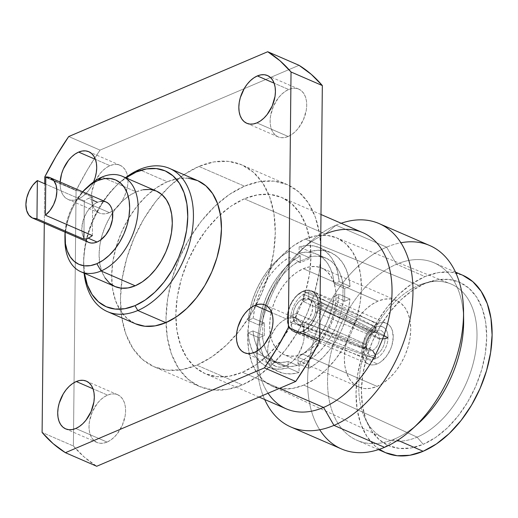 <?xml version="1.0" encoding="UTF-8"?>
<svg xmlns="http://www.w3.org/2000/svg" width="518" height="518" viewBox="0 0 518 518"><rect width="100%" height="100%" fill="white"/><g stroke="black" fill="none" stroke-linecap="round" stroke-linejoin="round"><path stroke-width="0.39" stroke-dasharray="2.59 1.94" d="M302.985 298.698A14.005 8.851 113.5 0 1 308.43 298.491A14.005 8.851 113.5 0 1 312.244 310.994A14.005 8.851 113.5 0 1 302.719 323.99L305.853 325.349A14.005 8.851 -66.5 0 0 308.456 323.789A14.005 8.851 -66.5 0 0 315.449 311.998A14.005 8.851 -66.5 0 0 315.52 305.309A14.005 8.851 -66.5 0 0 311.558 299.851A14.005 8.851 -66.5 0 0 308.715 299.398A14.005 8.851 -66.5 0 0 306.119 300.058L302.985 298.698L306.119 300.058A14.005 8.851 113.5 0 1 308.715 299.398L308.793 292.003L375.997 327.085L375.835 330.626L372.928 332.737A9.706 6.132 113.5 0 1 379.409 338.371L385.068 338.655A13.52 8.547 -66.5 0 0 375.835 330.626A13.52 8.547 113.5 0 1 385.068 338.655L388.008 337.522A17.508 11.066 -66.5 0 0 375.997 327.085L375.835 330.626L372.928 332.737L308.715 299.398A14.005 8.851 113.5 0 1 311.862 299.993A14.005 8.851 113.5 0 1 315.52 305.309L321.277 302.855L388.008 337.522L385.068 338.655L379.409 338.371L315.52 305.309L379.409 338.371A9.706 6.132 -66.5 0 0 376.657 332.796A9.706 6.132 -66.5 0 0 372.928 332.737L308.715 299.398L308.793 292.003A22.015 13.915 113.5 0 1 315.216 292.728A22.015 13.915 113.5 0 1 321.277 302.855L388.008 337.522A17.508 11.066 -66.5 0 0 383.035 327.059A17.508 11.066 -66.5 0 0 375.997 327.085L308.793 292.003A22.015 13.915 -66.5 0 0 306.19 292.832A22.015 13.915 -66.5 0 0 303.587 294.224A22.015 13.915 -66.5 0 0 290.76 315.863A22.015 13.915 -66.5 0 0 290.689 322.546A22.015 13.915 -66.5 0 0 297.222 332.893A22.015 13.915 -66.5 0 0 303.172 333.398A22.015 13.915 -66.5 0 0 305.775 332.575L302.648 331.216A22.015 13.915 113.5 0 1 294.094 331.539A22.015 13.915 113.5 0 1 288.099 311.894A22.015 13.915 113.5 0 1 303.062 291.472L306.19 292.832A22.015 13.915 -66.5 0 0 303.587 294.224L375.718 327.201A17.508 11.066 -66.5 0 0 363.383 348.012L366.058 346.756L365.773 344.185A9.706 6.132 113.5 0 1 370.985 333.838A9.706 6.132 113.5 0 1 372.429 332.951L375.544 330.749A13.52 8.547 -66.5 0 0 373.323 332.07A13.52 8.547 -66.5 0 0 366.058 346.756A13.52 8.547 113.5 0 1 375.544 330.749L375.718 327.201L375.544 330.749L372.429 332.951L303.509 301.612L303.587 294.224L375.718 327.201A17.508 11.066 -66.5 0 0 363.383 348.012L290.76 315.863L296.516 313.409L365.773 344.185L366.058 346.756L363.383 348.012L290.76 315.863A22.015 13.915 -66.5 0 0 290.689 322.546L363.377 348.374A17.508 11.066 -66.5 0 0 375.382 358.812L375.285 355.16L372.248 350.466A9.706 6.132 113.5 0 1 365.818 345.733A9.706 6.132 113.5 0 1 365.766 344.833L366.051 347.131A13.52 8.547 -66.5 0 0 366.135 348.646A13.52 8.547 -66.5 0 0 375.285 355.16L372.248 350.466L303.25 326.01L303.172 333.398L375.382 358.812L375.285 355.16A13.52 8.547 113.5 0 1 366.051 347.131L363.377 348.374L366.051 347.131L365.766 344.833L296.445 320.092L290.689 322.546L363.377 348.374A17.508 11.066 -66.5 0 0 369.107 359.162A17.508 11.066 -66.5 0 0 375.382 358.812L303.172 333.398A22.015 13.915 -66.5 0 0 305.775 332.575A22.015 13.915 -66.5 0 0 308.385 331.183L375.667 358.696A17.508 11.066 -66.5 0 0 388.001 337.878L385.068 339.025L379.403 339.018A9.706 6.132 113.5 0 1 372.746 350.252L375.576 355.037A13.52 8.547 -66.5 0 0 385.068 339.025L379.403 339.018L315.449 311.998L321.205 309.544L388.001 337.878L385.068 339.025A13.52 8.547 113.5 0 1 375.576 355.037L375.667 358.696L375.576 355.037L372.746 350.252L308.456 323.789L308.385 331.183L375.667 358.696A17.508 11.066 -66.5 0 0 388.001 337.878L321.205 309.544A22.015 13.915 -66.5 0 0 321.277 302.855L315.52 305.309L315.831 308.501L315.449 311.998A14.005 8.851 113.5 0 1 308.456 323.789L372.746 350.252A9.706 6.132 -66.5 0 0 379.403 339.018L315.449 311.998L321.205 309.544A22.015 13.915 113.5 0 1 308.385 331.183L308.456 323.789A14.005 8.851 113.5 0 1 305.853 325.349A14.005 8.851 113.5 0 1 303.25 326.01A14.005 8.851 113.5 0 1 300.718 325.673A14.005 8.851 113.5 0 1 296.445 320.092L365.766 344.833A9.706 6.132 -66.5 0 0 368.939 350.589A9.706 6.132 -66.5 0 0 372.248 350.466L303.25 326.01L303.172 333.398A22.015 13.915 113.5 0 1 297.708 333.087A22.015 13.915 113.5 0 1 290.689 322.546L296.445 320.092L296.134 316.899L296.516 313.409A14.005 8.851 113.5 0 1 303.509 301.612L372.429 332.951A9.706 6.132 -66.5 0 0 365.773 344.185L296.516 313.409L290.76 315.863A22.015 13.915 113.5 0 1 303.587 294.224L303.509 301.612A14.005 8.851 113.5 0 1 306.119 300.058A14.005 8.851 -66.5 0 0 303.509 301.612A14.005 8.851 -66.5 0 0 296.516 313.409A14.005 8.851 -66.5 0 0 296.445 320.092A14.005 8.851 -66.5 0 0 300.408 325.55A14.005 8.851 -66.5 0 0 303.25 326.01A14.005 8.851 -66.5 0 0 305.853 325.349L302.719 323.99A14.005 8.851 113.5 0 1 297.28 324.197A14.005 8.851 113.5 0 1 293.466 311.694A14.005 8.851 113.5 0 1 302.985 298.698L299.203 301.269L295.979 305.367L293.803 310.386L293 315.54L293.7 320.059L295.797 323.258L298.964 324.637L302.719 323.99L306.501 321.419L309.725 317.32L311.901 312.302L312.704 307.148L312.004 302.629L309.913 299.436L306.747 298.057L302.985 298.698M88.934 185.709A52.027 32.887 -66.5 0 0 64.97 240.941M65.093 232.174A46.024 29.092 113.5 0 1 82.615 191.789L74.709 202.519L70.616 210.535L67.554 218.991L65.087 232.174M143.318 189.705L136.189 191.841L102.046 177.033L136.189 191.841A52.027 32.887 -66.5 0 0 112.633 212.743A52.027 32.887 -66.5 0 0 100.9 239.782A52.027 32.887 -66.5 0 0 114.99 286.545M64.977 238.973A52.027 32.887 113.5 0 1 87.503 187.063M125.524 177.687A78.043 49.327 -66.5 0 0 119.613 182.608A78.043 49.327 -66.5 0 0 83.663 265.462A78.043 49.327 -66.5 0 0 84.104 273.148A78.043 49.327 113.5 0 1 125.524 177.687M84.447 273.29A74.042 46.795 113.5 0 1 83.631 262.924A74.042 46.795 113.5 0 1 117.741 184.324A74.042 46.795 113.5 0 1 125.868 177.836M197.63 180.614A78.043 49.327 -66.5 0 0 167.308 181.753A78.043 49.327 -66.5 0 0 114.258 254.17A78.043 49.327 -66.5 0 0 135.502 323.802L127.24 318.57L120.526 310.8L115.585 300.783L112.6 288.895L111.687 275.602L112.885 261.402L116.149 246.859L121.348 232.511L128.283 218.926L136.694 206.624L146.251 196.069L156.585 187.671L167.308 181.753L139.284 169.593L167.308 181.753L177.998 178.542L188.254 178.166M109.46 212.639A26.017 16.44 -66.5 0 0 127.143 188.5A26.017 16.44 -66.5 0 0 120.066 165.287A26.017 16.44 -66.5 0 0 109.952 165.669L95.396 159.35L109.952 165.669L106.378 167.644L102.933 170.441L99.747 173.957L94.632 182.589L91.816 192.217L91.414 196.95L91.718 201.385L92.716 205.342L94.36 208.683L96.601 211.273L99.339 213.015L102.48 213.837L105.899 213.707L109.46 212.639L113.034 210.671L116.485 207.867L119.664 204.351L122.468 200.246L124.78 195.72L127.603 186.091L128.004 181.358L127.7 176.923L126.703 172.967L125.058 169.626L122.818 167.036L120.079 165.294L116.938 164.471L113.52 164.601L109.952 165.669A26.017 16.44 -66.5 0 0 92.269 189.808A26.017 16.44 -66.5 0 0 99.352 213.021A26.017 16.44 -66.5 0 0 109.46 212.639L78.166 199.061L109.46 212.639M93.59 181.896A26.017 16.44 113.5 0 1 78.166 199.061A26.017 16.44 113.5 0 1 68.059 199.436A26.017 16.44 113.5 0 1 60.159 182.045L60.418 187.801L61.415 191.764L63.066 195.105L65.3 197.695L68.046 199.436L71.186 200.259L74.598 200.129L78.166 199.061L81.74 197.086L85.185 194.289L88.371 190.773L91.174 186.668L93.59 181.896M288.176 136.474A26.017 16.44 -66.5 0 0 305.86 112.335A26.017 16.44 -66.5 0 0 298.782 89.122A26.017 16.44 -66.5 0 0 288.668 89.504L274.113 83.184L288.668 89.504L285.101 91.479L281.65 94.276L278.464 97.792L273.349 106.423L270.532 116.051L270.131 120.785L270.435 125.22L271.432 129.183L273.077 132.517L275.317 135.107L278.056 136.849L281.196 137.671L284.615 137.542L288.176 136.474L291.751 134.505L295.202 131.702L298.387 128.186L303.503 119.554L306.319 109.926L306.721 105.193L306.416 100.764L305.419 96.801L303.775 93.46L301.534 90.87L298.795 89.128L295.655 88.306L292.236 88.436L288.668 89.504A26.017 16.44 -66.5 0 0 270.985 113.643A26.017 16.44 -66.5 0 0 278.069 136.856A26.017 16.44 -66.5 0 0 288.176 136.474L256.883 122.895L288.176 136.474M285.774 365.909A26.017 16.44 -66.5 0 0 303.457 341.77A26.017 16.44 -66.5 0 0 296.38 318.564A26.017 16.44 -66.5 0 0 286.266 318.939L271.71 312.619L286.266 318.939L282.692 320.914L279.247 323.711L276.062 327.227L270.946 335.858L268.13 345.493L267.728 350.22L268.033 354.655L269.03 358.618L270.674 361.959L272.915 364.542L275.654 366.284L278.794 367.107L282.213 366.984L285.774 365.909L289.348 363.94L292.799 361.137L295.979 357.621L298.782 353.522L302.829 344.211L303.917 339.361L304.319 334.628L304.014 330.199L303.017 326.236L301.372 322.895L299.132 320.305L296.393 318.564L293.253 317.741L289.834 317.871L286.266 318.939A26.017 16.44 -66.5 0 0 268.583 343.078A26.017 16.44 -66.5 0 0 275.667 366.291A26.017 16.44 -66.5 0 0 285.774 365.909L254.48 352.331L285.774 365.909M107.058 442.074A26.017 16.44 -66.5 0 0 124.741 417.935A26.017 16.44 -66.5 0 0 117.664 394.722A26.017 16.44 -66.5 0 0 107.55 395.105L92.994 388.785L107.55 395.105L103.976 397.079L100.531 399.877L97.345 403.392L92.23 412.024L89.413 421.652L89.012 426.385L89.316 430.821L90.313 434.783L91.958 438.118L94.198 440.708L96.937 442.45L100.078 443.272L103.496 443.143L107.058 442.074L110.632 440.106L114.077 437.302L117.262 433.786L122.377 425.155L125.201 415.527L125.602 410.793L125.298 406.365L124.301 402.402L122.656 399.061L120.416 396.471L117.677 394.729L114.536 393.907L111.117 394.036L107.55 395.105A26.017 16.44 -66.5 0 0 89.867 419.243A26.017 16.44 -66.5 0 0 96.95 442.456A26.017 16.44 -66.5 0 0 107.058 442.074L75.764 428.496L107.058 442.074M320.512 259.803L319.094 272.578L314.497 293.091L307.161 313.319L297.384 332.478L285.522 349.831L272.047 364.717L257.465 376.56L242.346 384.906L196.827 365.151A110.062 69.561 113.5 0 1 154.06 366.757A110.062 69.561 113.5 0 1 124.093 268.557A110.062 69.561 113.5 0 1 198.906 166.427L244.431 186.182A110.062 69.561 -66.5 0 0 169.619 288.312A110.062 69.561 -66.5 0 0 199.579 386.506A110.062 69.561 -66.5 0 0 242.346 384.906L227.266 389.432L212.807 389.963L199.527 386.486L187.924 379.124L178.457 368.168L171.484 354.04L167.275 337.276L165.993 318.525L167.683 298.51L172.28 277.991L179.616 257.763L189.394 238.604L201.256 221.251L214.73 206.365L229.312 194.522L244.431 186.182L259.512 181.656L273.97 181.119L287.25 184.602L298.854 191.958L308.32 202.914L315.294 217.042L319.502 233.806L320.661 245.48M268.078 393.24A96.05 60.71 113.5 0 1 256.934 352.007A96.05 60.71 113.5 0 1 301.178 250.032A96.05 60.71 113.5 0 1 325.388 234.013L244.295 198.828A96.05 60.71 113.5 0 1 281.624 197.429A96.05 60.71 113.5 0 1 307.77 283.126A96.05 60.71 113.5 0 1 242.482 372.261L279.558 388.345L242.482 372.261A96.05 60.71 113.5 0 1 205.154 373.659A96.05 60.71 113.5 0 1 175.848 317.223A96.05 60.71 113.5 0 1 220.39 214.575A96.05 60.71 113.5 0 1 244.295 198.828L325.388 234.013A96.05 60.71 -66.5 0 0 260.094 323.141A96.05 60.71 -66.5 0 0 286.247 408.844M319.723 429.765A110.858 70.066 113.5 0 1 317.521 328.8A110.858 70.066 113.5 0 1 386.629 247.151L336.053 225.207L325.388 234.013L336.053 225.207A110.858 70.066 -66.5 0 0 308.113 243.7A110.858 70.066 -66.5 0 0 257.045 361.396A110.858 70.066 -66.5 0 0 264.679 399.482A110.858 70.066 113.5 0 1 336.053 225.207L386.629 247.151L396.523 264.245L424.974 276.586A96.756 61.15 -66.5 0 0 359.207 366.368A96.756 61.15 -66.5 0 0 385.547 452.693L385.496 452.674M303.062 291.2A22.313 14.103 113.5 0 1 311.732 290.876A22.313 14.103 113.5 0 1 317.812 310.781A22.313 14.103 113.5 0 1 302.641 331.488L377.331 363.895A22.313 14.103 -66.5 0 0 392.495 343.188A22.313 14.103 -66.5 0 0 386.422 323.284A22.313 14.103 -66.5 0 0 377.751 323.608L303.062 291.2L377.751 323.608L380.808 322.688L383.741 322.584L386.434 323.284L388.785 324.78L390.701 327L392.12 329.862L393.233 337.063L391.958 345.279L390.468 349.385L386.085 356.785L380.393 362.205L377.331 363.895L374.274 364.814L371.341 364.918L368.648 364.212L366.297 362.723L364.374 360.502L362.963 357.64L362.108 354.241L362.192 346.38L363.124 342.217L366.595 334.233L368.997 330.717L371.73 327.7L377.751 323.608A22.313 14.103 -66.5 0 0 362.587 344.315A22.313 14.103 -66.5 0 0 368.661 364.219A22.313 14.103 -66.5 0 0 377.331 363.895L302.641 331.488A22.313 14.103 113.5 0 1 293.971 331.811A22.313 14.103 113.5 0 1 287.898 311.907A22.313 14.103 113.5 0 1 303.062 291.2L300 292.89L297.047 295.292L291.906 301.832L288.435 309.816L287.503 313.973L287.425 321.833L288.28 325.233L289.691 328.095L291.608 330.316L293.959 331.805L296.652 332.511L299.585 332.407L302.641 331.488L305.711 329.798L311.396 324.378L315.786 316.977L318.201 308.715L318.285 300.854L317.43 297.455L316.019 294.593L314.096 292.372L311.745 290.883L309.052 290.177L306.119 290.281L303.062 291.2M377.091 386.383L302.408 353.982A47.229 29.85 113.5 0 1 284.058 354.668A47.229 29.85 113.5 0 1 271.199 312.529A47.229 29.85 113.5 0 1 303.302 268.706L377.985 301.113A47.229 29.85 -66.5 0 0 345.888 344.936A47.229 29.85 -66.5 0 0 358.741 387.075A47.229 29.85 -66.5 0 0 377.091 386.383A47.229 29.85 -66.5 0 0 409.194 342.566A47.229 29.85 -66.5 0 0 396.341 300.427A47.229 29.85 -66.5 0 0 377.985 301.113L303.302 268.706L309.77 266.77L315.974 266.537L321.678 268.033L326.651 271.186L330.717 275.887L333.709 281.954L335.515 289.148L336.065 297.19L335.34 305.782L333.365 314.581L330.219 323.264L326.023 331.481L320.933 338.934L315.151 345.318L308.896 350.401L302.408 353.982L295.94 355.924L289.73 356.151L284.032 354.655L279.053 351.502L274.993 346.801L272.002 340.734L270.195 333.54L269.645 325.498L270.37 316.906L272.345 308.106L275.485 299.423L279.688 291.207L284.777 283.76L290.559 277.37L296.814 272.287L303.302 268.706A47.229 29.85 113.5 0 1 321.652 268.02A47.229 29.85 113.5 0 1 334.511 310.159A47.229 29.85 113.5 0 1 302.408 353.982L377.091 386.383L383.579 382.808L389.834 377.726L395.623 371.335L400.705 363.889L404.908 355.672L408.055 346.989L410.023 338.189L410.748 329.597L410.198 321.548L408.391 314.361L405.4 308.294L401.34 303.593L396.361 300.44L390.663 298.944L384.46 299.171L377.985 301.113L371.497 304.694L365.242 309.777L359.46 316.161L354.37 323.614L350.174 331.831L347.028 340.514L345.053 349.313L344.328 357.906L344.878 365.948L346.684 373.141L349.676 379.208L353.742 383.909L358.721 387.063L364.419 388.558L370.623 388.325L377.091 386.383M305.322 239.083A80.866 51.107 113.5 0 1 335.981 237.581A80.866 51.107 113.5 0 1 358.903 309.427A80.866 51.107 113.5 0 1 303.794 385.088L417.107 437.14A84.046 53.121 -66.5 0 0 474.378 358.501A84.046 53.121 -66.5 0 0 450.556 283.825A84.046 53.121 -66.5 0 0 418.693 285.386L305.322 239.083L418.693 285.386A84.046 53.121 113.5 0 1 424.469 283.288A84.046 53.121 113.5 0 1 476.89 339.814A84.046 53.121 113.5 0 1 417.107 437.14L423.219 444.327A89.051 56.281 -66.5 0 0 486.564 341.213A89.051 56.281 -66.5 0 0 431.015 281.319A89.051 56.281 -66.5 0 0 424.902 283.54L418.693 285.386L424.902 283.54L412.671 290.294L400.874 299.877L389.97 311.92L380.374 325.958L372.461 341.459L366.524 357.828L362.807 374.423L361.441 390.624L362.477 405.795L365.883 419.353L371.523 430.788L379.182 439.652L388.571 445.603L399.32 448.42L411.014 447.992L423.219 444.327L435.45 437.574L447.248 427.998L458.152 415.954L467.741 401.91L475.66 386.409L481.591 370.046L485.314 353.444L486.68 337.25L485.644 322.079L482.239 308.514L476.592 297.079L468.932 288.215L459.55 282.265L448.802 279.448L437.101 279.882L424.902 283.54A89.051 56.281 -66.5 0 0 368.479 425.453A89.051 56.281 -66.5 0 0 423.219 444.327L417.107 437.14A84.046 53.121 113.5 0 1 365.443 419.327A84.046 53.121 113.5 0 1 418.693 285.386A84.046 53.121 -66.5 0 0 361.713 362.723A84.046 53.121 -66.5 0 0 383.657 438.008A84.046 53.121 -66.5 0 0 417.107 437.14L303.794 385.088A80.866 51.107 113.5 0 1 271.613 385.923A80.866 51.107 113.5 0 1 250.498 313.494A80.866 51.107 113.5 0 1 305.322 239.083L294.218 245.215L283.508 253.911L273.601 264.847L264.892 277.603L257.705 291.679L252.318 306.539L248.938 321.613L247.695 336.318L248.64 350.097L251.729 362.412L256.857 372.792L263.811 380.84L272.332 386.247L282.09 388.804L292.715 388.416L303.794 385.088L314.905 378.956L325.615 370.26L335.515 359.324L344.23 346.568L351.418 332.491L356.805 317.631L360.185 302.557L361.428 287.853L360.483 274.074L357.388 261.758L352.266 251.379L345.312 243.324L336.791 237.917L327.026 235.366L316.407 235.755L305.322 239.083M415.857 425.628A96.756 61.15 113.5 0 1 394.69 438.94L397.733 440.261L394.69 438.94A96.756 61.15 113.5 0 1 357.096 440.345A96.756 61.15 113.5 0 1 330.756 354.021A96.756 61.15 113.5 0 1 396.523 264.245A96.756 61.15 -66.5 0 0 327.57 380.588A96.756 61.15 -66.5 0 0 394.69 438.94L384.531 447.325L394.69 438.94A96.756 61.15 -66.5 0 0 419.075 422.798M429.707 245.538A110.858 70.066 -66.5 0 0 386.629 247.151A110.858 70.066 -66.5 0 0 311.266 350.026A110.858 70.066 -66.5 0 0 341.453 448.938M106.048 201.955A22.015 13.915 -66.5 0 0 97.494 202.279L88.533 198.388A22.015 13.915 113.5 0 0 84.304 200.939L83.981 231.947L84.304 200.939L45.726 184.201L84.304 200.939A22.015 13.915 113.5 0 1 88.533 198.388L92.716 200.201M86.195 240.864L84.304 238.675L82.906 235.852L82.064 232.498L81.805 228.749L83.068 220.642L86.487 212.762L88.863 209.291L94.47 203.943L97.494 202.279A22.015 13.915 -66.5 0 0 82.53 222.701A22.015 13.915 -66.5 0 0 88.526 242.34M92.346 235.58L92.748 197.345L45.804 176.975L92.748 197.345L92.346 235.58M88.533 198.388A22.015 13.915 113.5 0 1 92.748 197.345A22.015 13.915 113.5 0 0 88.533 198.388M336.053 225.207A110.858 70.066 113.5 0 1 341.142 223.252A110.858 70.066 -66.5 0 0 336.053 225.207M463.642 320.085A96.756 61.15 -66.5 0 0 396.523 264.245L386.629 247.151A110.858 70.066 113.5 0 1 400.861 242.767M462.574 275.175A96.756 61.15 -66.5 0 0 424.974 276.586L396.523 264.245A96.756 61.15 113.5 0 1 434.116 262.833A96.756 61.15 113.5 0 1 463.506 315.799M379.357 449.307L375.304 446.205L366.977 436.57L360.852 424.151L357.148 409.414L356.021 392.929L357.504 375.336L361.551 357.297L367.994 339.517L376.592 322.675L387.017 307.42L398.866 294.334L411.68 283.922L424.974 276.586L438.228 272.61L450.945 272.138L462.619 275.2M297.986 357.239L297.921 363.604L305.536 358.469L312.807 351.864L319.528 343.991L325.511 335.068L330.581 325.349L334.589 315.112L337.425 304.655L339.012 294.276L334.052 296.393L332.588 305.484L330.057 314.633L326.521 323.582L322.073 332.077L316.848 339.899L310.981 346.82L304.636 352.654L297.986 357.239L307.232 361.253L307.239 360.735L297.39 364.931L297.384 365.449L288.137 361.441L281.527 362.503L275.246 362.05L269.47 360.088L264.361 356.675L260.055 351.903L256.675 345.907L254.312 338.85L253.03 330.918L248.07 333.035L259.026 337.788L264.387 335.502L264.523 322.856L259.155 325.142L248.206 320.389L253.16 318.272L254.623 309.175L257.155 300.032L260.696 291.084L265.138 282.582L270.364 274.767L276.23 267.845L282.575 262.011L289.225 257.42L289.29 251.062L281.682 256.196L274.404 262.794L267.683 270.674L261.7 279.597L256.637 289.316L252.622 299.546L249.786 310.004L248.206 320.389A65.035 41.103 113.5 0 1 250.188 308.21A65.035 41.103 113.5 0 1 289.29 251.062L300.246 255.814A65.035 41.103 -66.5 0 0 259.155 325.142L260.742 314.756L263.578 304.306L267.586 294.069L272.656 284.35L278.639 275.427L285.36 267.547L292.631 260.949L300.246 255.814L300.175 262.697L310.023 258.501L310.094 251.612L299.145 246.859L299.074 253.224L305.691 252.162L311.965 252.616L317.741 254.578L322.85 257.99L327.156 262.762L330.536 268.758L332.899 275.816L334.181 283.741L339.141 281.63L337.762 272.513L335.12 264.394L331.287 257.498L326.379 252.033L320.532 248.148L313.914 245.959L306.714 245.526L299.145 246.859A65.035 41.103 113.5 0 1 319.496 247.669A65.035 41.103 113.5 0 1 339.141 281.63L350.097 286.383A65.035 41.103 -66.5 0 0 330.445 252.421A65.035 41.103 -66.5 0 0 310.094 251.612L317.67 250.278L324.87 250.712L331.488 252.901L337.335 256.786L342.243 262.25L346.076 269.146L348.718 277.266L350.097 286.383L344.735 288.668L344.6 301.314L349.961 299.028L339.012 294.276A65.035 41.103 113.5 0 1 297.921 363.604L308.877 368.356A65.035 41.103 -66.5 0 0 349.961 299.028L348.381 309.408L345.545 319.865L341.53 330.102L336.467 339.821L330.484 348.743L323.763 356.617L316.492 363.222L308.877 368.356L308.948 361.473L299.093 365.669L299.022 372.559L291.453 373.892L284.252 373.459L277.635 371.27L271.788 367.385L266.88 361.92L263.047 355.024L260.405 346.905L259.026 337.788A65.035 41.103 -66.5 0 0 278.671 371.749A65.035 41.103 -66.5 0 0 299.022 372.559L288.073 367.806A65.035 41.103 113.5 0 1 267.722 366.997A65.035 41.103 113.5 0 1 248.07 333.035L249.449 342.152L252.091 350.272L255.924 357.167L260.832 362.632L266.679 366.517L273.297 368.706L280.497 369.14L288.073 367.806L288.137 361.441L288.073 367.806L299.022 372.559L299.093 365.669L297.39 364.931L299.093 365.669L308.948 361.473L307.239 360.735L308.948 361.473L308.877 368.356L297.921 363.604L297.986 357.239L307.232 361.253A58.029 36.681 -66.5 0 0 343.298 300.401L334.052 296.393A58.029 36.681 113.5 0 1 297.986 357.239M343.298 300.401L334.052 296.393L339.012 294.276L349.961 299.028L344.6 301.314L342.89 300.576L344.6 301.314L344.735 288.668L343.026 287.93L342.89 300.576L343.026 287.93L344.735 288.668L350.097 286.383L339.141 281.63L334.181 283.741L343.434 287.755A58.029 36.681 -66.5 0 0 325.951 258.106A58.029 36.681 -66.5 0 0 308.327 257.239L299.074 253.224A58.029 36.681 113.5 0 1 316.705 254.098A58.029 36.681 113.5 0 1 334.181 283.741L343.434 287.755L342.145 279.83L339.782 272.766L336.402 266.77L332.096 261.998L326.987 258.586L321.212 256.63L314.938 256.17L308.327 257.239L299.074 253.224L299.145 246.859L310.094 251.612L310.023 258.501L308.32 257.757L308.327 257.239L308.32 257.757L310.023 258.501L300.175 262.697L298.465 261.953L308.32 257.757L298.465 261.953L300.175 262.697L300.246 255.814L289.29 251.062L289.225 257.42L298.472 261.435L298.465 261.953L298.472 261.435A58.029 36.681 -66.5 0 0 262.406 322.287L253.16 318.272A58.029 36.681 113.5 0 1 255.62 305.096A58.029 36.681 113.5 0 1 289.225 257.42L298.472 261.435L291.822 266.025L285.476 271.859L279.61 278.781L274.385 286.596L269.943 295.098L266.401 304.04L263.869 313.189L262.406 322.287L253.16 318.272L248.206 320.389L259.155 325.142L264.523 322.856L262.406 322.287L264.523 322.856L264.387 335.502L262.684 334.757L262.814 322.112L262.684 334.757L264.387 335.502L259.026 337.788L248.07 333.035L253.03 330.918L262.276 334.932A58.029 36.681 -66.5 0 0 279.752 364.581A58.029 36.681 -66.5 0 0 297.384 365.449L288.137 361.441A58.029 36.681 113.5 0 1 270.506 360.567A58.029 36.681 113.5 0 1 253.03 330.918L262.276 334.932L263.558 342.858L265.922 349.922L269.302 355.918L273.608 360.69L278.716 364.102L284.492 366.064L290.773 366.517L297.384 365.449L297.39 364.931L307.239 360.735L307.232 361.253L313.882 356.669L320.228 350.828L326.094 343.913L331.319 336.091L335.768 327.59L339.303 318.648L341.835 309.499L343.298 300.401M303.062 291.472L306.08 290.566L308.968 290.462L311.629 291.155L313.947 292.625L315.838 294.82L317.236 297.643L318.078 300.997L317.994 308.754L315.611 316.899L311.279 324.203L308.586 327.182L302.648 331.216L299.631 332.122L296.736 332.226L294.082 331.533L291.764 330.063L289.866 327.868L288.474 325.045L287.632 321.691L287.71 313.94L290.099 305.788L294.425 298.485L297.125 295.506L303.062 291.472A22.015 13.915 113.5 0 1 311.616 291.148A22.015 13.915 113.5 0 1 317.605 310.794A22.015 13.915 113.5 0 1 302.648 331.216L305.775 332.575A22.015 13.915 -66.5 0 0 308.385 331.183A22.015 13.915 -66.5 0 0 321.205 309.544A22.015 13.915 -66.5 0 0 321.277 302.855A22.015 13.915 -66.5 0 0 314.743 292.508A22.015 13.915 -66.5 0 0 308.793 292.003A22.015 13.915 -66.5 0 0 306.19 292.832L303.062 291.472M362.71 232.608A96.05 60.71 -66.5 0 0 325.388 234.013M244.295 198.828L231.099 206.106L218.376 216.446L206.617 229.435L196.27 244.58L187.73 261.299L181.332 278.956L177.318 296.859L175.842 314.329L176.962 330.691L180.64 345.325L186.72 357.653L194.982 367.217L205.109 373.64L216.699 376.677L229.319 376.21L242.482 372.261L255.678 364.976L268.402 354.642L280.16 341.653L290.507 326.502L299.048 309.783L305.445 292.133L309.46 274.229L310.936 256.753L309.816 240.391L306.144 225.764L300.058 213.429L291.796 203.872L281.669 197.449L270.079 194.412L257.459 194.878L244.295 198.828M320.661 245.493A110.062 69.561 -66.5 0 0 287.199 184.576A110.062 69.561 -66.5 0 0 244.431 186.182L198.906 166.427A110.062 69.561 113.5 0 1 241.673 164.821A110.062 69.561 113.5 0 1 256.235 304.875A110.062 69.561 113.5 0 1 236.545 334.317A110.062 69.561 113.5 0 1 196.827 365.151L242.346 384.906A110.062 69.561 -66.5 0 0 320.512 259.79M73.394 446.011L76.075 190.52L87.425 169.787L100.013 150.123L299.028 65.307L100.013 150.123A225.123 142.288 -66.5 0 0 76.075 190.52L44.775 176.942L76.075 190.52L73.394 446.011A225.123 142.288 -66.5 0 0 96.704 466.271L84.415 457.213L73.394 446.011L42.1 432.433L73.394 446.011M198.906 166.427L183.786 174.773L169.211 186.616L155.73 201.502L143.874 218.855L134.091 238.015L126.761 258.242L122.157 278.755L120.467 298.776L121.756 317.528L125.965 334.291L132.932 348.42L142.405 359.375L154.001 366.731L167.288 370.208L181.747 369.677L196.827 365.151L211.946 356.805L226.521 344.969L240.002 330.083L251.858 312.723L261.642 293.564L268.971 273.342L273.575 252.823L275.265 232.802L273.977 214.057L269.768 197.293L262.794 183.158L253.328 172.209L241.731 164.847L228.444 161.37L213.986 161.901L198.906 166.427M68.719 136.538L100.013 150.123L68.719 136.538M44.703 183.761L44.289 223.148L44.703 183.761M84.492 273.621L83.631 261.007L84.771 247.539L87.859 233.735L92.793 220.131L99.378 207.239L107.356 195.564L116.421 185.554L126.224 177.583M156.41 191.084A52.027 32.887 -66.5 0 0 136.189 191.841L129.04 195.791L122.151 201.385L115.779 208.424L110.172 216.628L105.549 225.686L102.085 235.243L99.909 244.943L99.113 254.409L99.715 263.274L101.709 271.199L105.005 277.875M97.494 202.279L100.511 201.373M308.43 298.491L311.558 299.851M297.222 332.893L294.094 331.539M119.613 182.608L117.741 184.324M83.663 265.462L83.631 262.924M120.066 165.287L88.766 151.709M298.782 89.122L267.482 75.544M296.38 318.564L265.08 304.979M117.664 394.722L86.364 381.144M199.579 386.506L154.06 366.757M259.097 397.066L205.154 373.659M308.113 243.7L301.178 250.032M257.045 361.396L256.934 352.007M311.732 290.876L386.422 323.284M358.741 387.075L284.058 354.668M335.981 237.581L450.556 283.825M424.469 283.288L431.015 281.319M378.444 449.611L357.096 440.345M455.471 272.092L434.116 262.833M365.443 419.327L368.479 425.453M271.613 385.923L383.657 438.008M319.496 247.669L330.445 252.421M267.722 366.997L278.671 371.749M316.705 254.098L325.951 258.106M279.752 364.581L270.506 360.567M396.341 300.427L321.652 268.02M293.971 331.811L368.661 364.219M320.985 214.504L281.624 197.429M287.199 184.576L241.673 164.821M96.95 442.456L65.656 428.878M275.667 366.291L244.373 352.713M278.069 136.856L246.775 123.278M99.352 213.021L68.059 199.436M373.323 332.07L370.985 333.838M365.818 345.733L366.135 348.646M368.939 350.589L300.718 325.673M376.657 332.796L311.862 299.993M315.216 292.728L383.035 327.059M297.708 333.087L369.107 359.162M314.743 292.508L311.616 291.148M297.28 324.197L300.408 325.55"/><path stroke-width="0.78" d="M64.925 237.14L64.97 240.941A52.027 32.887 -66.5 0 0 101.062 270.972L96.853 263.701A46.024 29.092 113.5 0 1 64.925 237.14A46.024 29.092 113.5 0 1 65.093 232.174M87.503 187.063A52.027 32.887 113.5 0 1 102.046 177.033A52.027 32.887 -66.5 0 0 88.934 185.709L86.124 188.274A46.024 29.092 113.5 0 1 97.721 180.601L102.046 177.033A52.027 32.887 113.5 0 1 122.267 176.269A52.027 32.887 113.5 0 1 136.428 222.695A52.027 32.887 113.5 0 1 101.062 270.972A52.027 32.887 113.5 0 1 80.847 271.73A52.027 32.887 113.5 0 1 64.977 238.973M80.847 271.73L114.99 286.545A52.027 32.887 -66.5 0 0 135.204 285.787L101.062 270.972A52.027 32.887 -66.5 0 0 138.144 208.411A52.027 32.887 -66.5 0 0 102.046 177.033L97.721 180.601L91.401 184.084L82.615 191.789A46.024 29.092 113.5 0 1 86.124 188.274M137.807 310.509L134.997 305.659A74.042 46.795 113.5 0 1 84.447 273.29L87.328 284.894L92.016 294.399L98.388 301.774L106.19 306.721L115.126 309.065L124.851 308.702L134.997 305.659L137.807 310.509A78.043 49.327 113.5 0 1 107.479 311.642A78.043 49.327 113.5 0 1 84.104 273.148A78.043 49.327 -66.5 0 0 137.807 310.509L165.831 322.669L137.807 310.509A78.043 49.327 -66.5 0 0 193.428 216.66A78.043 49.327 -66.5 0 0 139.284 169.593A78.043 49.327 -66.5 0 0 125.524 177.687A78.043 49.327 113.5 0 1 139.284 169.593A78.043 49.327 113.5 0 1 169.606 168.454A78.043 49.327 113.5 0 1 190.857 238.086A78.043 49.327 113.5 0 1 137.807 310.509M136.396 171.97L139.284 169.593L136.396 171.97A74.042 46.795 113.5 0 1 187.762 216.628A74.042 46.795 113.5 0 1 134.997 305.659L145.169 300.045L154.979 292.081L164.044 282.064L172.021 270.39L178.6 257.504L183.534 243.894L186.629 230.096L187.762 216.628L186.901 204.014L184.071 192.735L179.377 183.23L173.012 175.861L165.21 170.908L156.268 168.57L146.542 168.926L136.396 171.97A74.042 46.795 113.5 0 0 125.868 177.836L136.396 171.97M107.479 311.642L135.502 323.802A78.043 49.327 -66.5 0 0 165.831 322.669L176.554 316.751L186.888 308.352L196.445 297.798L204.856 285.489L211.791 271.905L216.99 257.563L220.254 243.013L221.451 228.82L220.538 215.527L217.554 203.639L212.613 193.622L205.899 185.852L197.675 180.633L188.254 178.166M93.486 182.142L95.221 177.357L96.303 172.507L96.704 167.78L96.4 163.345L95.409 159.382L93.758 156.041L91.518 153.457L88.779 151.716L85.638 150.893L82.22 151.016L78.658 152.091L75.084 154.06L71.639 156.863L68.454 160.379L63.338 169.01L61.603 173.789L60.159 182.045A26.017 16.44 113.5 0 1 78.658 152.091L95.396 159.35L78.658 152.091A26.017 16.44 113.5 0 1 88.766 151.709A26.017 16.44 113.5 0 1 93.59 181.896M257.375 75.926A26.017 16.44 113.5 0 1 267.482 75.544A26.017 16.44 113.5 0 1 274.566 98.757A26.017 16.44 113.5 0 1 256.883 122.895A26.017 16.44 113.5 0 1 246.775 123.278A26.017 16.44 113.5 0 1 239.692 100.065A26.017 16.44 113.5 0 1 257.375 75.926L274.113 83.184L257.375 75.926L253.801 77.894L250.356 80.698L247.17 84.214L244.366 88.313L240.32 97.624L239.232 102.473L238.837 107.207L239.135 111.635L240.132 115.598L241.783 118.939L244.017 121.529L246.762 123.271L249.903 124.093L253.315 123.964L256.883 122.895L260.457 120.921L263.902 118.123L267.087 114.607L272.203 105.976L275.026 96.348L275.421 91.615L275.116 87.179L274.126 83.217L272.474 79.882L270.241 77.292L267.495 75.55L264.355 74.728L260.936 74.857L257.375 75.926M254.973 305.361A26.017 16.44 113.5 0 1 265.08 304.979A26.017 16.44 113.5 0 1 272.164 328.192A26.017 16.44 113.5 0 1 254.48 352.331A26.017 16.44 113.5 0 1 244.373 352.713A26.017 16.44 113.5 0 1 237.289 329.5A26.017 16.44 113.5 0 1 254.973 305.361L271.71 312.619L254.973 305.361L251.398 307.329L247.954 310.133L244.768 313.649L241.964 317.754L237.917 327.059L236.83 331.909L236.435 336.642L236.732 341.077L237.73 345.033L239.381 348.374L241.615 350.964L244.36 352.706L247.5 353.529L250.913 353.399L254.48 352.331L258.055 350.356L261.499 347.559L264.685 344.043L269.8 335.411L271.536 330.633L272.617 325.783L273.018 321.05L272.714 316.615L271.723 312.658L270.072 309.317L267.838 306.727L265.093 304.985L261.953 304.163L258.534 304.293L254.973 305.361M76.256 381.526A26.017 16.44 113.5 0 1 86.364 381.144A26.017 16.44 113.5 0 1 93.447 404.357A26.017 16.44 113.5 0 1 75.764 428.496A26.017 16.44 113.5 0 1 65.656 428.878A26.017 16.44 113.5 0 1 58.573 405.665A26.017 16.44 113.5 0 1 76.256 381.526L92.994 388.785L76.256 381.526L72.682 383.495L69.237 386.298L66.051 389.814L63.248 393.92L59.201 403.224L58.113 408.074L57.712 412.807L58.016 417.236L59.013 421.199L60.664 424.54L62.898 427.13L65.644 428.872L68.777 429.694L72.196 429.564L75.764 428.496L79.338 426.521L82.783 423.724L85.969 420.208L91.084 411.577L93.9 401.949L94.302 397.215L93.998 392.78L93.007 388.817L91.356 385.483L89.115 382.893L86.376 381.151L83.236 380.329L79.817 380.458L76.256 381.526M259.097 397.066L286.247 408.844A96.05 60.71 -66.5 0 0 323.569 407.439L279.558 388.345L323.569 407.439A96.05 60.71 113.5 0 1 268.078 393.24M290.876 426.994L341.453 448.938A110.858 70.066 -66.5 0 0 384.531 447.325L333.955 425.382L323.569 407.439L333.955 425.382A110.858 70.066 113.5 0 1 290.876 426.994A110.858 70.066 113.5 0 1 264.679 399.482A110.858 70.066 -66.5 0 0 333.955 425.382L384.531 447.325A110.858 70.066 113.5 0 1 319.723 429.765M378.444 449.611L385.547 452.693A96.756 61.15 -66.5 0 0 423.148 451.282L397.733 440.261L423.148 451.282A96.756 61.15 -66.5 0 0 488.914 361.506A96.756 61.15 -66.5 0 0 462.574 275.175L455.471 272.092M37.361 180.568L45.726 184.201L37.361 180.568L32.815 185.211L29.157 191.168L26.768 197.824L25.9 204.487L26.638 210.463L28.904 215.138L32.472 218.02L36.959 218.81A22.015 13.915 113.5 0 1 32.615 218.084A22.015 13.915 113.5 0 1 26.12 201.321A22.015 13.915 113.5 0 1 37.361 180.568L36.959 218.81L37.361 180.568M83.903 239.18L36.959 218.81L83.903 239.18L83.981 231.947L83.903 239.18A22.015 13.915 113.5 0 0 88.118 238.131A22.015 13.915 113.5 0 1 83.903 239.18M97.08 242.023L88.118 238.131L97.08 242.023A22.015 13.915 -66.5 0 0 112.043 221.594A22.015 13.915 -66.5 0 0 106.048 201.955L108.379 203.432L110.276 205.627L111.668 208.45L112.51 211.804L112.432 219.554L110.043 227.706L105.717 235.01L100.103 240.352L97.08 242.023L94.062 242.929L91.174 243.033L88.513 242.34A22.015 13.915 -66.5 0 0 97.08 242.023M92.716 200.201L97.494 202.279M45.804 176.975L45.403 215.21L49.948 210.567L53.6 204.61L55.989 197.954L56.857 191.291L56.119 185.314L53.853 180.646L50.291 177.765L45.804 176.975L45.403 215.21L92.346 235.58A22.015 13.915 113.5 0 1 88.118 238.131A22.015 13.915 113.5 0 0 92.346 235.58L45.403 215.21A22.015 13.915 113.5 0 0 56.637 194.464A22.015 13.915 113.5 0 0 50.142 177.7A22.015 13.915 113.5 0 0 45.804 176.975M400.861 242.767A110.858 70.066 113.5 0 1 463.539 311.137A110.858 70.066 113.5 0 1 412.47 428.833A110.858 70.066 113.5 0 1 384.531 447.325A110.858 70.066 -66.5 0 0 459.887 344.451A110.858 70.066 -66.5 0 0 429.707 245.538L379.131 223.595A110.858 70.066 113.5 0 1 409.311 322.507A110.858 70.066 113.5 0 1 333.955 425.382A110.858 70.066 -66.5 0 0 412.891 295.357A110.858 70.066 -66.5 0 0 341.142 223.252A110.858 70.066 113.5 0 1 379.131 223.595M412.47 428.833L419.075 422.798A96.756 61.15 -66.5 0 0 463.642 320.085L463.539 311.137M463.506 315.799A96.756 61.15 113.5 0 1 415.857 425.628M462.619 275.2L472.817 281.669L481.138 291.297L487.27 303.716L490.967 318.453L492.1 334.939L490.611 352.538L486.57 370.571L480.121 388.351L471.522 405.199L461.098 420.454L449.248 433.54L436.434 443.945L423.148 451.282L409.887 455.264L397.176 455.73L385.496 452.674L379.357 449.307M325.388 234.013A96.05 60.71 113.5 0 1 392.022 291.938A96.05 60.71 113.5 0 1 323.569 407.439A96.05 60.71 -66.5 0 0 388.863 318.311A96.05 60.71 -66.5 0 0 362.71 232.608L320.985 214.504M320.661 245.48L320.512 259.803M320.512 259.79A110.062 69.561 -66.5 0 0 320.661 245.493M299.028 65.307L311.312 74.372L322.338 85.567L319.658 341.058L308.307 361.797L295.713 381.462L96.704 466.271L295.713 381.462A225.123 142.288 -66.5 0 0 319.658 341.058L288.364 327.48L291.038 71.989L322.338 85.567A225.123 142.288 -66.5 0 0 299.028 65.307L267.728 51.729L68.719 136.538L267.728 51.729A225.123 142.288 113.5 0 1 291.038 71.989L322.338 85.567L319.658 341.058L288.364 327.48A225.123 142.288 113.5 0 1 264.42 367.877L295.713 381.462L264.42 367.877L65.41 452.693L96.704 466.271L65.41 452.693A225.123 142.288 113.5 0 1 42.1 432.433L44.289 223.148L42.1 432.433L53.121 443.628L65.41 452.693L264.42 367.877L277.007 348.213L288.364 327.48L291.038 71.989L280.018 60.787L267.728 51.729L299.028 65.307M44.775 176.942L44.703 183.761L44.775 176.942A225.123 142.288 113.5 0 1 68.719 136.538L56.132 156.203L44.775 176.942M135.463 323.789L144.885 326.256L155.141 325.874L165.831 322.669A78.043 49.327 -66.5 0 0 218.881 250.246A78.043 49.327 -66.5 0 0 197.63 180.614L169.606 168.454M105.005 277.875L109.479 283.055L114.964 286.532L121.244 288.176L128.076 287.924L135.204 285.787L142.353 281.844L149.242 276.243L155.614 269.205L161.221 261.001L165.844 251.949L169.315 242.385L171.484 232.686L172.287 223.226L171.678 214.361L169.69 206.436L166.395 199.754L161.92 194.574L156.436 191.097L150.155 189.452L143.318 189.705M65.087 232.174L65.456 243.784L67.217 250.796L70.137 256.701L74.093 261.286L78.943 264.361L84.499 265.818L90.546 265.592L96.853 263.701L103.173 260.211L109.272 255.257L114.905 249.035L119.865 241.776L123.957 233.767L127.027 225.304L128.95 216.725L129.655 208.353L129.118 200.511L127.357 193.505L124.443 187.594L120.48 183.016L115.631 179.94L110.075 178.483L104.027 178.704L97.721 180.601A46.024 29.092 113.5 0 1 129.655 208.353A46.024 29.092 113.5 0 1 96.853 263.701L101.062 270.972L135.204 285.787A52.027 32.887 -66.5 0 0 170.571 237.509A52.027 32.887 -66.5 0 0 156.41 191.084L122.267 176.269M32.615 218.084L88.526 242.34L86.195 240.864M100.511 201.373L103.406 201.262L106.061 201.962L50.142 177.7"/></g></svg>
